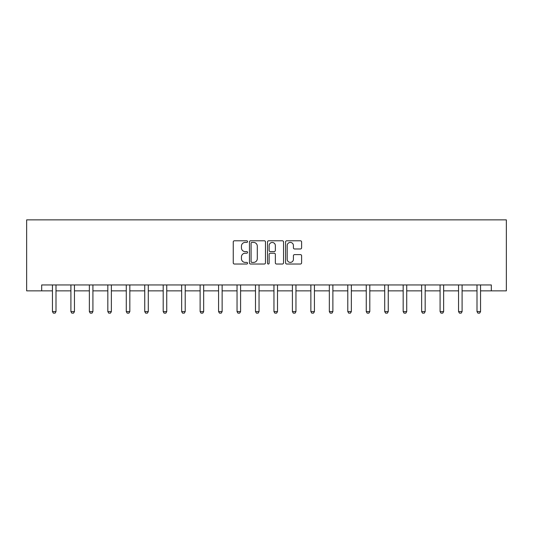 <?xml version="1.0" encoding="UTF-8"?>
<svg xmlns="http://www.w3.org/2000/svg" width="533" height="533" viewBox="0 0 533 533"><rect width="100%" height="100%" fill="white"/><g stroke="black" fill="none" stroke-linecap="round" stroke-linejoin="round"><path stroke-width="0.8" d="M247.565 241.602A0.813 0.813 0 0 0 246.752 240.789L234.413 240.789A1.159 1.159 0 0 0 233.254 241.955L233.254 262.862A1.159 1.159 0 0 0 234.413 264.022L246.752 264.022A0.813 0.813 0 0 0 247.565 263.209A0.813 0.813 0 0 0 246.752 262.396L245.16 262.396A3.718 3.718 0 0 1 241.442 258.678L241.442 256.939A3.718 3.718 0 0 1 245.16 253.222L246.752 253.222A0.813 0.813 0 0 0 247.565 252.409A0.813 0.813 0 0 0 246.752 251.596L245.16 251.596A3.718 3.718 0 0 1 241.442 247.878L241.442 246.133A3.718 3.718 0 0 1 245.16 242.422L246.752 242.422A0.813 0.813 0 0 0 247.565 241.602M300.445 248.978A1.159 1.159 0 0 0 301.605 247.818L301.605 241.955A1.159 1.159 0 0 0 300.445 240.789L286.741 240.789A1.159 1.159 0 0 0 285.575 241.955L285.575 262.862A1.159 1.159 0 0 0 286.741 264.022L300.445 264.022A1.159 1.159 0 0 0 301.605 262.862L301.605 255.773A1.159 1.159 0 0 0 300.445 254.614L294.576 254.614A1.159 1.159 0 0 0 293.416 255.773L293.416 259.291A3.105 3.105 0 0 1 290.312 262.396A3.105 3.105 0 0 1 287.2 259.291L287.2 245.526A3.105 3.105 0 0 1 290.312 242.422A3.105 3.105 0 0 1 293.416 245.526L293.416 247.818A1.159 1.159 0 0 0 294.576 248.978L300.445 248.978M41.681 290.865L41.681 284.948L491.319 284.948L491.319 290.865L506.35 290.865L506.35 219.869L26.65 219.869L26.65 290.865L52.447 290.865M265.481 241.955A1.159 1.159 0 0 0 264.321 240.789L250.617 240.789A1.159 1.159 0 0 0 249.457 241.955L249.457 262.862A1.159 1.159 0 0 0 250.617 264.022L264.321 264.022A1.159 1.159 0 0 0 265.481 262.862L265.481 241.955M268.679 240.789L282.383 240.789A1.159 1.159 0 0 1 283.543 241.955L283.543 262.862A1.159 1.159 0 0 1 282.383 264.022L276.52 264.022A1.159 1.159 0 0 1 275.354 262.862L275.354 254.381A1.159 1.159 0 0 0 274.195 253.222L270.304 253.222A1.159 1.159 0 0 0 269.145 254.381L269.145 263.209A0.813 0.813 0 0 1 268.332 264.022A0.813 0.813 0 0 1 267.519 263.209L267.519 241.955A1.159 1.159 0 0 1 268.679 240.789M55.998 290.865L70.902 290.865M74.453 290.865L89.364 290.865M92.915 290.865L107.826 290.865M111.37 290.865L126.281 290.865M129.832 290.865L144.743 290.865M148.294 290.865L163.198 290.865M166.749 290.865L181.66 290.865M185.211 290.865L200.122 290.865M203.666 290.865L218.577 290.865M222.128 290.865L237.038 290.865M240.59 290.865L255.494 290.865M259.045 290.865L273.955 290.865M277.506 290.865L292.41 290.865M295.962 290.865L310.872 290.865M314.423 290.865L329.334 290.865M332.878 290.865L347.789 290.865M351.34 290.865L366.251 290.865M369.802 290.865L384.706 290.865M388.257 290.865L403.168 290.865M406.719 290.865L421.63 290.865M425.174 290.865L440.085 290.865M443.636 290.865L458.547 290.865M462.098 290.865L477.002 290.865M480.553 290.865L491.319 290.865M251.896 242.422A0.813 0.813 0 0 0 251.083 243.235L251.083 261.583A0.813 0.813 0 0 0 251.896 262.396L253.581 262.396A3.718 3.718 0 0 0 257.292 258.678L257.292 246.133A3.718 3.718 0 0 0 253.581 242.422L251.896 242.422M275.354 245.586A3.105 3.105 0 0 0 272.25 242.475A3.105 3.105 0 0 0 269.145 245.586L269.145 250.43A1.159 1.159 0 0 0 270.304 251.596L274.195 251.596A1.159 1.159 0 0 0 275.354 250.43L275.354 245.586M56.132 284.948L56.052 285.202A1.186 1.186 0 0 0 55.998 285.561L55.998 311.592L55.106 313.131L53.333 313.131L52.447 311.592L52.447 285.561A1.186 1.186 0 0 0 52.387 285.202L52.307 284.948M52.447 311.592L55.998 311.592M74.593 284.948L74.507 285.202A1.186 1.186 0 0 0 74.453 285.561L74.453 311.592L73.567 313.131L71.795 313.131L70.902 311.592L70.902 285.561A1.186 1.186 0 0 0 70.849 285.202L70.769 284.948M70.902 311.592L74.453 311.592M93.048 284.948L92.969 285.202A1.186 1.186 0 0 0 92.915 285.561L92.915 311.592L92.029 313.131L90.25 313.131L89.364 311.592L89.364 285.561A1.186 1.186 0 0 0 89.311 285.202L89.224 284.948M89.364 311.592L92.915 311.592M111.51 284.948L111.43 285.202A1.186 1.186 0 0 0 111.37 285.561L111.37 311.592L110.484 313.131L108.712 313.131L107.826 311.592L107.826 285.561A1.186 1.186 0 0 0 107.766 285.202L107.686 284.948M107.826 311.592L111.37 311.592M129.972 284.948L129.885 285.202A1.186 1.186 0 0 0 129.832 285.561L129.832 311.592L128.946 313.131L127.167 313.131L126.281 311.592L126.281 285.561A1.186 1.186 0 0 0 126.228 285.202L126.148 284.948M126.281 311.592L129.832 311.592M148.427 284.948L148.347 285.202A1.186 1.186 0 0 0 148.294 285.561L148.294 311.592L147.401 313.131L145.629 313.131L144.743 311.592L144.743 285.561A1.186 1.186 0 0 0 144.683 285.202L144.603 284.948M144.743 311.592L148.294 311.592M166.889 284.948L166.802 285.202A1.186 1.186 0 0 0 166.749 285.561L166.749 311.592L165.863 313.131L164.091 313.131L163.198 311.592L163.198 285.561A1.186 1.186 0 0 0 163.145 285.202L163.065 284.948M163.198 311.592L166.749 311.592M185.344 284.948L185.264 285.202A1.186 1.186 0 0 0 185.211 285.561L185.211 311.592L184.325 313.131L182.546 313.131L181.66 311.592L181.66 285.561A1.186 1.186 0 0 0 181.606 285.202L181.52 284.948M181.66 311.592L185.211 311.592M203.806 284.948L203.726 285.202A1.186 1.186 0 0 0 203.666 285.561L203.666 311.592L202.78 313.131L201.008 313.131L200.122 311.592L200.122 285.561A1.186 1.186 0 0 0 200.062 285.202L199.982 284.948M200.122 311.592L203.666 311.592M222.268 284.948L222.181 285.202A1.186 1.186 0 0 0 222.128 285.561L222.128 311.592L221.242 313.131L219.463 313.131L218.577 311.592L218.577 285.561A1.186 1.186 0 0 0 218.523 285.202L218.443 284.948M218.577 311.592L222.128 311.592M240.723 284.948L240.643 285.202A1.186 1.186 0 0 0 240.59 285.561L240.59 311.592L239.697 313.131L237.925 313.131L237.038 311.592L237.038 285.561A1.186 1.186 0 0 0 236.978 285.202L236.899 284.948M237.038 311.592L240.59 311.592M259.185 284.948L259.098 285.202A1.186 1.186 0 0 0 259.045 285.561L259.045 311.592L258.159 313.131L256.38 313.131L255.494 311.592L255.494 285.561A1.186 1.186 0 0 0 255.44 285.202L255.36 284.948M255.494 311.592L259.045 311.592M277.64 284.948L277.56 285.202A1.186 1.186 0 0 0 277.506 285.561L277.506 311.592L276.62 313.131L274.841 313.131L273.955 311.592L273.955 285.561A1.186 1.186 0 0 0 273.902 285.202L273.815 284.948M273.955 311.592L277.506 311.592M296.101 284.948L296.022 285.202A1.186 1.186 0 0 0 295.962 285.561L295.962 311.592L295.075 313.131L293.303 313.131L292.41 311.592L292.41 285.561A1.186 1.186 0 0 0 292.357 285.202L292.277 284.948M292.41 311.592L295.962 311.592M314.557 284.948L314.477 285.202A1.186 1.186 0 0 0 314.423 285.561L314.423 311.592L313.537 313.131L311.758 313.131L310.872 311.592L310.872 285.561A1.186 1.186 0 0 0 310.819 285.202L310.732 284.948M310.872 311.592L314.423 311.592M333.018 284.948L332.938 285.202A1.186 1.186 0 0 0 332.878 285.561L332.878 311.592L331.992 313.131L330.22 313.131L329.334 311.592L329.334 285.561A1.186 1.186 0 0 0 329.274 285.202L329.194 284.948M329.334 311.592L332.878 311.592M351.48 284.948L351.394 285.202A1.186 1.186 0 0 0 351.34 285.561L351.34 311.592L350.454 313.131L348.675 313.131L347.789 311.592L347.789 285.561A1.186 1.186 0 0 0 347.736 285.202L347.656 284.948M347.789 311.592L351.34 311.592M369.935 284.948L369.855 285.202A1.186 1.186 0 0 0 369.802 285.561L369.802 311.592L368.909 313.131L367.137 313.131L366.251 311.592L366.251 285.561A1.186 1.186 0 0 0 366.198 285.202L366.111 284.948M366.251 311.592L369.802 311.592M388.397 284.948L388.317 285.202A1.186 1.186 0 0 0 388.257 285.561L388.257 311.592L387.371 313.131L385.599 313.131L384.706 311.592L384.706 285.561A1.186 1.186 0 0 0 384.653 285.202L384.573 284.948M384.706 311.592L388.257 311.592M406.852 284.948L406.772 285.202A1.186 1.186 0 0 0 406.719 285.561L406.719 311.592L405.833 313.131L404.054 313.131L403.168 311.592L403.168 285.561A1.186 1.186 0 0 0 403.115 285.202L403.028 284.948M403.168 311.592L406.719 311.592M425.314 284.948L425.234 285.202A1.186 1.186 0 0 0 425.174 285.561L425.174 311.592L424.288 313.131L422.516 313.131L421.63 311.592L421.63 285.561A1.186 1.186 0 0 0 421.57 285.202L421.49 284.948M421.63 311.592L425.174 311.592M443.776 284.948L443.689 285.202A1.186 1.186 0 0 0 443.636 285.561L443.636 311.592L442.75 313.131L440.971 313.131L440.085 311.592L440.085 285.561A1.186 1.186 0 0 0 440.031 285.202L439.952 284.948M440.085 311.592L443.636 311.592M462.231 284.948L462.151 285.202A1.186 1.186 0 0 0 462.098 285.561L462.098 311.592L461.205 313.131L459.433 313.131L458.547 311.592L458.547 285.561A1.186 1.186 0 0 0 458.493 285.202L458.407 284.948M458.547 311.592L462.098 311.592M480.693 284.948L480.613 285.202A1.186 1.186 0 0 0 480.553 285.561L480.553 311.592L479.667 313.131L477.894 313.131L477.002 311.592L477.002 285.561A1.186 1.186 0 0 0 476.948 285.202L476.868 284.948M477.002 311.592L480.553 311.592"/></g></svg>

